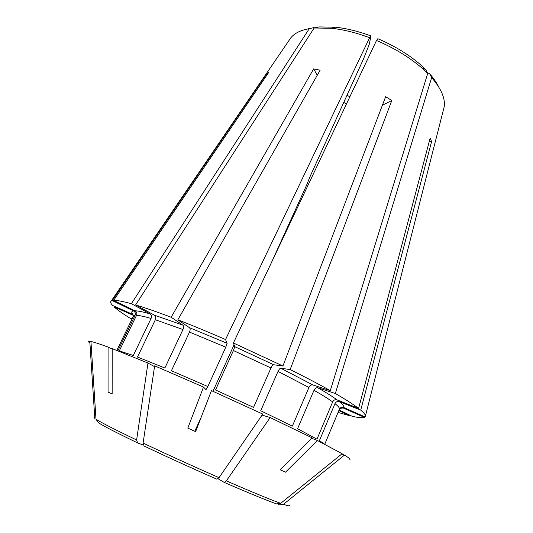 <?xml version="1.0" encoding="UTF-8"?>
<svg xmlns="http://www.w3.org/2000/svg" width="533" height="533" viewBox="0 0 533 533"><rect width="100%" height="100%" fill="white"/><g stroke="black" fill="none" stroke-linecap="round" stroke-linejoin="round"><path stroke-width="0.8" d="M427.719 73.414L425.74 69.563L422.702 66.652L424.381 70.216L427.719 73.414L330.3 390.636L312.804 384.939C311.245 384.659 309.959 385.499 308.947 387.464L292.364 426.114L260.737 410.756L278.013 371.421L308.947 387.464M226.352 480.879C251.649 491.872 269.765 499.361 280.691 503.339L342.153 453.723L317.395 440.518L285.495 472.185L280.118 469.766L312.165 437.879L270.158 417.559L226.352 480.879L224.193 482.398L218.11 478.774M195.658 431.57L187.809 428.126L195.624 431.65L211.461 390.616L262.756 414.081L219.03 477.675L216.891 479.207C191.327 467.981 167.049 456.908 144.043 445.988L143.097 443.076C167.069 454.416 192.38 465.949 219.03 477.675M330.3 390.636C318.941 384.253 305.562 377.231 290.152 369.576L391.795 100.517L385.665 96.693L282.923 366.018L273.742 364.759C272.876 364.865 271.957 365.931 270.971 367.977L253.568 407.385L215.519 389.963L233.407 350.547L234.753 346.65L233.401 342.992L376.505 40.461L377.837 38.696C395.719 46.384 410.676 55.698 422.702 66.652M335.35 393.514C345.81 399.563 353.552 404.527 358.596 408.405L337.049 399.89C335.13 399.357 333.671 400.023 332.665 401.895L316.982 439.145L297.567 428.745L314.004 390.296C315.003 388.337 316.289 387.504 317.855 387.784L335.35 393.514L431.65 77.585C441.351 88.864 445.508 98.678 444.136 107.013L443.449 109.718M194.818 431.19L201.334 416.859M212.953 391.282L234.074 344.804M271.27 262.936L306.475 185.451L307.654 186.01M137.581 442.903C116.614 432.796 103.562 426.074 98.432 422.729L95.993 419.218L90.943 341.513C93.841 342.066 99.551 343.918 108.072 347.07L108.059 392.041L112.15 393.9L112.19 348.615L147.961 363.033L136.615 439.985L137.581 442.903L143.197 445.002M135.609 304.943C145.163 307.794 157.008 311.892 171.153 317.248L182.892 325.137C183.785 326.003 183.805 327.469 182.966 329.541L164.877 368.01L137.494 357.03L155.35 319.753C156.122 317.728 155.763 316.182 154.27 315.123L135.609 304.943L314.137 28.002L319.007 26.93L335.284 27.183C346.503 28.369 358.403 31.3 370.995 35.971L369.176 44.592L363.559 58.83L310.366 175.877L306.475 185.451M444.136 107.013L365.458 415.84C365.345 414.581 363.766 412.675 360.728 410.11L431.597 141.571L430.158 138.1L358.596 408.405M365.458 415.84L365.085 416.926L343.732 407.498C341.833 406.872 340.394 407.425 339.421 409.171L339.408 409.211M134.016 315.649L114.029 306.828L114.402 306.275M431.597 141.571L429.371 141.065M341.833 453.983L344.445 455.102L283.463 504.318L279.352 504.878L278.039 504.258M324.171 443.976L319.434 440.604L334.971 403.628C338.368 406.339 339.854 408.191 339.414 409.184L324.737 444.275M360.728 410.11L339.321 401.642C337.416 401.109 335.97 401.775 334.971 403.628M349.368 414.927L349.188 415.58L338.841 410.557M187.809 428.126L203.499 387.058L154.65 365.845L143.097 443.076M203.499 387.058L205.958 389.676L207.843 386.545L171.419 370.755L189.515 332.092L225.799 347.196L227.125 343.292L225.539 339.541L369.609 37.71L370.995 35.971M171.153 317.248L313.637 68.904L320.14 70.203L177.842 319.813L189.462 327.675C190.341 328.535 190.361 330.007 189.515 332.092M233.401 342.992L282.923 366.018M376.505 40.461C395.606 48.65 411.569 58.57 424.381 70.216M177.842 319.813C192.653 325.563 208.55 332.139 225.539 339.541M314.137 28.002L331.499 28.276C343.452 29.555 356.157 32.7 369.609 37.71M112.296 300.599L133.517 310.899C131.404 311.245 131.211 312.438 132.95 314.463L112.69 305.522C110.624 303.357 110.131 301.865 111.21 301.038L112.296 300.599L266.347 74.274L268.719 72.401L113.609 300.432C116.84 300.246 122.763 301.345 131.385 303.723L309.293 28.629L314.15 27.563L314.517 27.916M289.259 40.102L290.831 37.796C294.502 33.253 300.659 30.201 309.293 28.629M132.097 318.914L129.612 317.935C122.53 313.511 117.333 309.806 114.029 306.828M346.51 103.862L343.752 102.409M349.868 96.766L346.996 95.28M349.188 415.58L338.062 412.429M339.927 408.385L343.205 407.998L364.385 417.346L364.552 416.686M364.385 417.346C362.413 418.045 358.336 417.692 352.166 416.293L339.101 409.944M431.65 77.585L429.658 73.741C433.582 78.224 436.56 82.562 438.586 86.759M429.658 73.741L427.579 73.867M344.445 455.102C348.942 457.874 350.721 459.419 349.788 459.739M89.917 343.172C88.225 341.826 88.185 341.22 89.797 341.347L94.807 418.398C93.708 417.559 93.681 417.212 94.741 417.352M90.963 341.886L89.797 341.347M154.537 366.617L147.961 363.033M317.395 440.518L311.752 438.293M262.063 415.087L270.158 417.559M108.072 347.07L112.19 349.095M133.517 310.899C135.249 311.965 135.762 313.457 135.049 315.389L117.933 350.667L117.407 350.621M266.347 74.274L267.126 74.74M108.059 392.041L112.15 393.887M113.609 300.432L134.996 310.812C136.734 311.892 137.254 313.397 136.535 315.343L119.292 350.914L133.297 355.464L151.072 318.454C151.845 316.442 151.485 314.91 150 313.857L131.385 303.723M207.843 386.545L225.799 347.196M285.495 472.185L280.131 469.753M280.691 503.339L276.56 503.905C265.94 500.094 248.525 492.938 224.306 482.452M313.637 68.904L317.262 75.246M391.795 100.517L382.408 105.234M290.152 369.576L280.798 368.223C279.918 368.316 278.992 369.382 278.013 371.421M317.855 387.784C326.269 392.621 332.665 396.652 337.049 399.89M314.004 390.296C322.145 394.926 328.368 398.791 332.665 401.895M234.753 346.65L273.742 364.759M233.407 350.547L270.971 367.977M154.27 315.123L182.892 325.137M339.321 401.642C342.826 404.5 344.291 406.452 343.732 407.498M283.463 504.318C288.859 506.143 290.678 506.357 288.913 504.951M95.993 419.218C101.223 422.576 114.762 429.498 136.615 439.985M155.35 319.753L182.966 329.541M116.814 350.394L133.423 316.176L135.049 315.389M136.535 315.343C139.433 315.443 144.276 316.482 151.072 318.454M134.996 310.812C137.96 310.846 142.957 311.858 150 313.857M189.462 327.675L227.125 343.292M280.798 368.223L312.804 384.939M290.831 37.796L111.21 301.038M335.284 27.183L331.499 28.276M205.691 389.396L206.138 389.596"/></g></svg>
